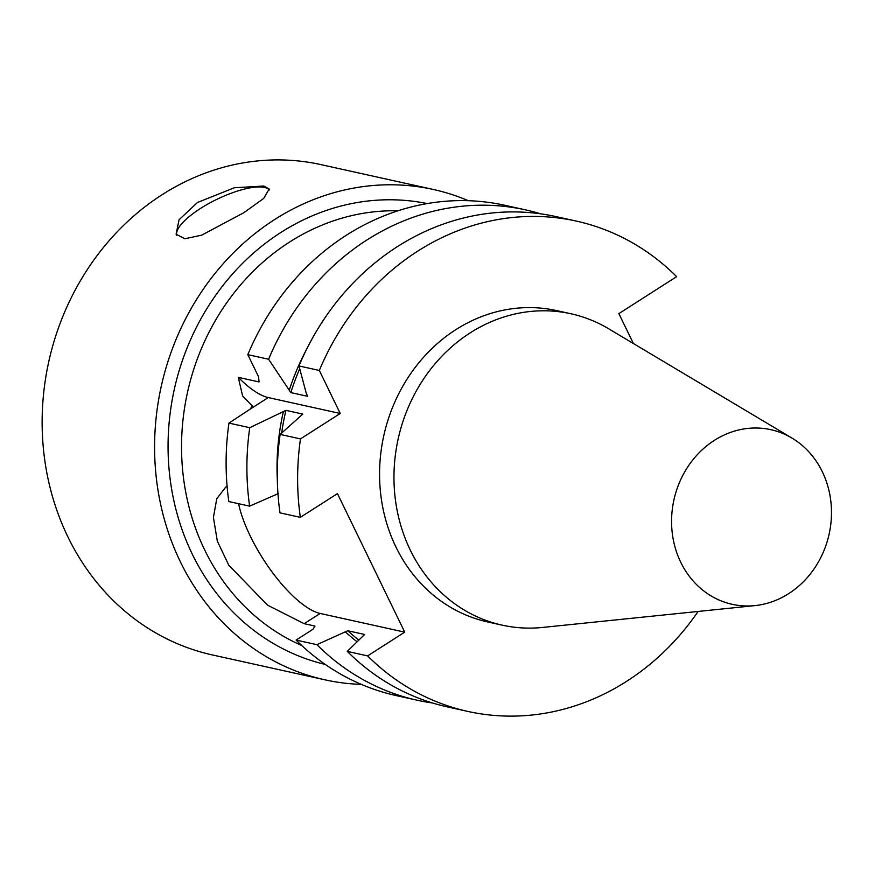 <?xml version="1.0" encoding="UTF-8"?>
<svg xmlns="http://www.w3.org/2000/svg" width="875" height="875" viewBox="0 0 875 875"><rect width="100%" height="100%" fill="white"/><g stroke="black" fill="none" stroke-linecap="round" stroke-linejoin="round"><path stroke-width="1.31" d="M238.273 377.344L259.055 381.938L258.53 376.709L247.811 354.648L268.603 359.242L290.828 392.591L307.694 396.32L306.294 393.444L298.988 365.958L319.331 370.464L340.222 413.481L268.253 397.567L249.944 409.281L252.405 406.044L242.616 395.97L238.273 377.344A80.347 27.519 -122.6 0 0 268.253 397.567M340.222 413.481L300.475 438.911L280.131 434.405L302.805 414.094L285.939 410.353L249.747 427.689L228.955 423.095L249.944 409.281M301.755 645.52A225.991 200.812 -77.5 0 1 181.65 454.344A225.991 200.812 -77.5 0 1 289.592 242.036A225.991 200.812 -77.5 0 1 397.884 210.809M280.131 434.405A251.092 223.125 -77.5 0 0 280 512.859L300.344 517.355L337.455 493.62L404.72 632.144L367.609 655.889L347.277 651.394L364.623 634.473L347.758 630.744L316.892 644.667L296.1 640.073L312.977 629.278L314.978 626.062L304.183 623.678L267.597 605.194L228.758 565.152L217.328 541.144L213.412 517.453L216.759 498.783L225.695 487.123L227.095 486.325M249.747 427.689A251.092 223.125 -77.5 0 0 249.627 506.144L228.834 501.55A251.092 223.125 -77.5 0 1 228.955 423.095M247.811 354.648A251.092 223.125 -77.5 0 1 504.831 205.286L525.623 209.88A251.092 223.125 -77.5 0 1 540.684 213.839M268.603 359.242A251.092 223.125 -77.5 0 1 525.623 209.88M249.627 506.144L278.381 493.566M277.342 480.342A224.963 199.905 -77.5 0 1 283.27 412.059M289.428 389.714A224.963 199.905 -77.5 0 1 306.097 350.295M281.684 432.939A222.469 197.695 -77.5 0 1 285.939 410.353M290.828 392.591A222.469 197.695 -77.5 0 1 299.709 368.758M298.988 365.958A251.092 223.125 -77.5 0 1 556.008 216.595L576.352 221.102A251.092 223.125 -77.5 0 1 676.648 276.653L618.866 313.611L633.391 343.514M300.344 517.355A251.092 223.125 -77.5 0 1 300.475 438.911M319.331 370.464A251.092 223.125 -77.5 0 1 576.352 221.102M698.119 611.45A251.092 223.125 -77.5 0 1 467.917 711.441A251.092 223.125 -77.5 0 1 367.609 655.889M754.928 605.609L542.587 627.441A159.447 141.684 -77.5 0 1 502.097 625.133L487.703 621.95A159.447 141.684 -77.5 0 1 380.592 493.095A159.447 141.684 -77.5 0 1 455.798 329.678A159.447 141.684 -77.5 0 1 556.555 310.581L570.948 313.764A159.447 141.684 -77.5 0 1 608.639 328.759L791.973 438.08A89.436 79.472 -77.5 0 1 829.117 534.155A89.436 79.472 -77.5 0 1 754.928 605.609A89.436 79.472 -77.5 0 1 674.319 544.403A89.436 79.472 -77.5 0 1 714.328 440.387A89.436 79.472 -77.5 0 1 791.973 438.08M238.58 503.705A80.85 27.683 -122.6 0 0 320.163 613.452L304.183 623.678M404.72 632.144L320.163 613.452M197.509 202.475L234.358 187.753L263.845 186.025L269.15 189.011L263.725 198.406L243.83 212.723L201.677 235.167L184.855 238.755L176.083 234.205L179.058 219.756L197.509 202.475M269.423 189.952A51.723 15.783 -25.9 0 0 264.534 187.436A51.723 15.783 -25.9 0 0 209.748 203A51.723 15.783 -25.9 0 0 176.717 235.255M502.097 625.133A159.447 141.684 -77.5 0 1 394.986 496.278A159.447 141.684 -77.5 0 1 470.192 332.861A159.447 141.684 -77.5 0 1 570.948 313.764M467.917 711.441L447.573 706.945A251.092 223.125 -77.5 0 1 347.277 651.394M358.553 639.855A222.469 197.695 -77.5 0 1 347.758 630.744M356.836 641.605A224.963 199.905 -77.5 0 1 345.647 632.089M432.512 702.986A251.092 223.125 -77.5 0 1 417.189 700.23A251.092 223.125 -77.5 0 1 316.892 644.667M417.189 700.23L396.397 695.625A251.092 223.125 -77.5 0 1 296.1 640.073M325.27 664.442A236.031 209.737 -77.5 0 1 169.4 472.719A236.031 209.737 -77.5 0 1 280.908 232.444A236.031 209.737 -77.5 0 1 427.186 203.569M361.375 684.392A251.092 223.125 -77.5 0 1 324.877 679.809A251.092 223.125 -77.5 0 1 156.198 476.875A251.092 223.125 -77.5 0 1 274.641 219.537A251.092 223.125 -77.5 0 1 433.311 189.47A251.092 223.125 -77.5 0 1 468.333 200.703M324.877 679.809L212.428 654.948A251.092 223.125 -77.5 0 1 43.75 452.014A251.092 223.125 -77.5 0 1 162.192 194.666A251.092 223.125 -77.5 0 1 320.863 164.598L433.311 189.47"/></g></svg>
